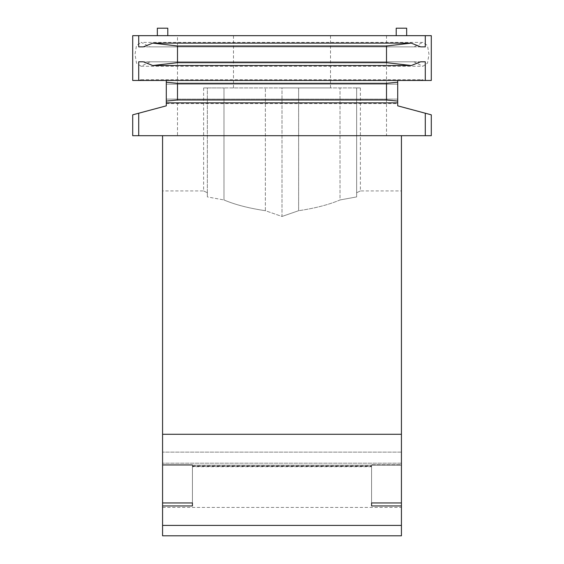<?xml version="1.0" encoding="UTF-8"?>
<svg xmlns="http://www.w3.org/2000/svg" width="564" height="564" viewBox="0 0 564 564"><rect width="100%" height="100%" fill="white"/><g stroke="black" fill="none" stroke-linecap="round" stroke-linejoin="round"><path stroke-width="0.42" stroke-dasharray="2.82 2.11" d="M207.355 192.747L207.355 87.921L203.618 87.921L223.978 87.921L207.355 87.921L207.355 192.747C202.391 190.343 202.391 190.343 207.355 192.747C202.391 190.343 202.391 190.343 207.355 192.747L207.355 196.914L207.355 192.747M356.645 87.921L223.978 87.921L360.382 87.921L356.645 87.921L356.645 192.747C361.616 190.336 361.616 190.336 356.645 192.747C361.616 190.336 361.616 190.336 356.645 192.747L356.645 87.921L356.645 196.914L340.022 199.959L340.022 87.921L340.022 199.959C328.882 204.69 315.086 208.264 298.624 210.703L298.624 87.921L298.624 210.703L282 216.463L298.624 210.703C315.128 208.257 328.925 204.676 340.022 199.959L356.645 196.914L356.645 87.921M282 87.921L233.482 87.921L330.518 87.921L282 87.921L282 216.463L265.376 210.703L265.376 87.921L265.376 210.703C248.907 208.264 235.11 204.683 223.978 199.959L223.978 87.921L223.978 199.959L207.355 196.914L207.355 87.921L207.355 196.914L223.978 199.959C235.068 204.676 248.872 208.257 265.376 210.703L282 216.463L282 87.921M330.518 87.921L330.518 35.666L233.482 35.666L330.518 35.666M138.462 80.455L141.113 79.707L144.497 80.455L166.295 80.455L132.709 80.455L132.709 35.666L177.491 35.666L177.491 46.861L150.123 46.861L141.12 42.378L422.88 42.385L427.484 45.508L428.992 54.292L427.505 63.112L422.88 66.27L413.877 61.793L150.123 61.793L141.12 66.27L136.516 63.14L135.007 54.363L136.495 45.543L141.12 42.378M419.503 80.455L397.705 80.455L419.503 80.455L422.887 79.707L425.538 80.455L397.705 80.455L397.705 84.184L166.295 84.184L166.295 80.455L166.295 84.184L397.705 84.184L397.705 80.455L397.705 103.593L397.705 99.116L166.295 99.116L166.295 105.835L132.709 114.83L132.709 135.691L431.291 135.691L431.291 114.83L397.705 105.835L397.705 99.116L166.295 99.116L166.295 101.076M166.295 82.224L166.295 84.184L397.705 84.184L166.295 84.184L166.295 80.455L144.497 80.455M177.491 35.666L431.291 35.666L431.291 80.455L425.538 80.455M386.509 35.666L386.509 46.861L413.877 46.861L422.88 42.385M413.877 46.861L150.123 46.861M413.877 61.793L150.123 61.793M386.509 46.861L177.491 46.861M177.491 99.116L397.705 99.116L397.705 102.845L397.705 99.116L166.295 99.116L177.491 99.116L177.491 135.691M371.577 505.943L371.577 502.954L401.434 502.954L401.434 190.928L401.434 502.954L371.577 502.954L371.577 465.949L371.577 502.954L401.434 502.954L401.434 434.28L162.566 434.28L162.566 502.954L162.566 463.199L162.566 465.194L162.566 463.199L162.566 464.694L192.423 464.694L192.423 505.943L162.566 505.943L162.566 535.8L401.434 535.8L401.434 505.943L371.577 505.943L401.434 505.943L401.434 463.199L401.434 507.431L401.434 463.199L401.434 464.694L371.577 464.694L371.577 505.943L401.434 505.943M192.423 505.943L192.423 464.694L162.566 464.694L162.566 505.943L192.423 505.943L162.566 505.943M162.566 465.194L162.566 507.431L162.566 465.194L401.434 465.194L162.566 465.194M162.566 502.954L162.566 190.928L162.566 502.954L192.423 502.954M162.566 434.28L162.566 135.691L401.434 135.691L401.434 434.28M401.434 452.138L162.566 452.138L401.434 452.138M371.577 502.954L371.577 464.694L401.434 464.694L401.434 502.954M406.658 35.666L396.21 35.666L406.658 35.666L396.21 35.666L406.658 35.666L406.658 28.2L396.21 28.2L406.658 28.2L396.21 28.2L396.21 35.666M167.79 35.666L157.342 35.666L167.79 35.666L157.342 35.666L167.79 35.666L167.79 28.2L157.342 28.2L167.79 28.2L157.342 28.2L157.342 35.666M420.659 61.793L143.341 61.793L420.659 61.793M397.705 84.184L397.705 80.455L397.705 84.184M401.434 135.691L162.566 135.691M420.659 46.861L143.341 46.861L420.659 46.861M177.491 61.793L177.491 84.184M386.509 61.793L386.509 84.184M192.423 466.379L371.577 466.379L192.423 466.379M192.423 465.949L371.577 465.949L192.423 465.949M401.434 525.408L162.566 525.408M386.509 99.116L386.509 135.691M203.618 87.921L203.618 190.928L162.566 190.928M233.482 87.921L233.482 35.666M166.295 103.593L397.705 103.593M141.113 79.707L422.887 79.707M141.12 66.27L422.88 66.27M401.434 463.199L162.566 463.199L401.434 463.199M371.577 466.696L192.423 466.696L371.577 466.696M162.566 507.431L401.434 507.431M360.382 87.921L360.382 190.928L401.434 190.928M410.86 65.523L411.262 65.523M152.738 43.132L153.14 43.132"/><path stroke-width="0.85" d="M401.434 502.954L401.434 535.8L162.566 535.8L162.566 135.691L132.709 135.691L132.709 114.83L166.295 105.835L166.295 82.224L166.295 101.076L177.491 99.997L386.509 99.997L397.705 101.076L397.705 105.835L431.291 114.83L431.291 135.691L401.434 135.691L401.434 502.954L371.577 502.954L371.577 505.943L371.577 502.954M425.291 35.666L425.291 46.861L420.659 46.861L411.262 43.132L386.509 45.98L386.509 62.675L177.491 62.675L152.738 65.523L143.341 61.793L138.709 61.793L138.709 80.455L132.709 80.455L132.709 35.666L431.291 35.666L431.291 80.455L397.705 80.455L397.705 101.076M138.709 80.455L397.705 80.455M192.423 502.954L192.423 505.943L192.423 502.954L162.566 502.954M192.423 505.943L162.566 505.943M401.434 505.943L371.577 505.943M401.434 434.28L162.566 434.28M401.434 135.691L162.566 135.691M397.705 82.224L386.509 83.303L177.491 83.303L166.295 82.224L166.295 80.455M386.509 45.98L177.491 45.98L152.738 43.125L143.341 46.861L138.709 46.861L143.341 46.861M425.291 80.455L425.291 61.793L420.659 61.793L411.262 65.53L386.509 62.675M167.79 35.666L167.79 28.2L157.342 28.2L157.342 35.666M406.658 35.666L406.658 28.2L396.21 28.2L396.21 35.666M138.709 113.223L138.709 135.691M425.291 113.223L425.291 135.691M420.659 46.861L425.291 46.861M425.291 61.793L420.659 61.793M143.341 61.793L138.709 61.793M138.709 35.666L138.709 46.861M401.434 525.408L162.566 525.408M177.491 83.303L177.491 99.997M386.509 83.303L386.509 99.997M177.491 45.98L177.491 62.675M166.295 102.845L397.705 102.845M152.738 65.523L410.86 65.523M153.14 43.132L411.262 43.132"/></g></svg>
